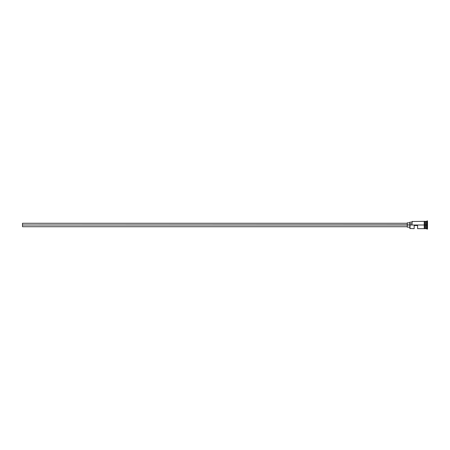 <?xml version="1.0" encoding="UTF-8"?>
<svg xmlns="http://www.w3.org/2000/svg" width="450" height="450" viewBox="0 0 450 450"><rect width="100%" height="100%" fill="white"/><g stroke="black" fill="none" stroke-linecap="round" stroke-linejoin="round"><path stroke-width="0.67" d="M410.029 225L409.854 228.487L409.854 224.893L22.5 225L22.5 226.721L22.5 225L407.272 225L407.272 227.154L407.272 225L409.854 225L409.854 223.824L412.003 223.824L409.854 223.824L409.854 222.159L410.029 228.656L410.029 225L424.226 225L410.029 225M427.5 229.089L425.604 228.572L425.604 225L425.52 228.656L425.52 221.344L425.694 228.572L425.779 221.344L425.779 228.656L425.779 225L426.639 225L426.639 228.656L426.639 225L425.779 225L425.779 221.344L426.639 221.344L426.639 225L426.639 221.344L427.067 220.911L427.067 225L426.639 225L427.067 225L427.067 229.089L427.067 225L427.5 225L427.067 225L427.067 220.911L427.5 220.911L427.5 229.089L427.5 220.911M414.157 228.656L414.157 225.518L417.6 225.518L417.6 228.656L417.6 225.518L414.157 225.518L414.157 228.656L409.854 228.487M424.659 228.656L425.52 228.656L425.52 225L424.226 225L424.226 228.701L424.659 228.701L424.659 221.299L424.226 221.299L424.226 225L425.52 225L425.52 221.344L424.659 221.344M412.003 224.893L412.178 221.344L412.003 224.893M424.659 228.628L424.659 221.299M424.226 221.299L424.226 228.628M407.272 222.846L407.272 225L407.272 222.846L409.854 222.846M22.5 223.279L22.5 225L22.5 223.279L407.272 223.279M407.272 226.721L22.5 226.721M409.854 227.154L407.272 227.154M424.226 228.656L417.6 228.656M424.226 221.344L412.003 221.513M409.854 222.159L412.003 222.159"/></g></svg>
